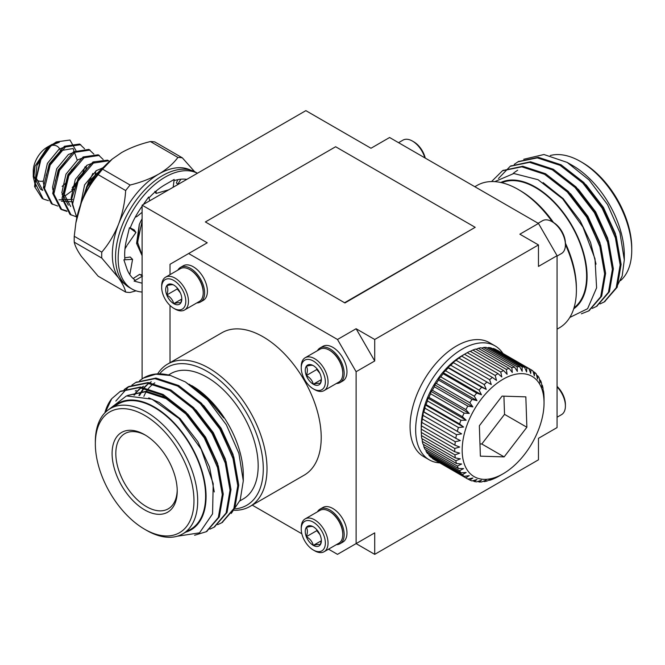 <?xml version="1.0" encoding="UTF-8"?>
<svg xmlns="http://www.w3.org/2000/svg" width="665" height="665" viewBox="0 0 665 665"><rect width="100%" height="100%" fill="white"/><g stroke="black" fill="none" stroke-linecap="round" stroke-linejoin="round"><path stroke-width="1" d="M148.935 197.937A57.29 33.075 -60 0 1 165.186 184.629L174.172 179.442L173.183 187.247M154.829 191.395L156.059 193.44L156.15 191.021M156.059 193.44L168.81 189.774M177.755 179.675L176.4 182.933L177.721 184.222L180.897 179.218M142.111 283.174A57.29 33.075 -60 0 1 141.371 282.999A57.29 33.075 -60 0 1 140.914 282.874L134.097 281.096L142.111 276.308M142.526 276.058L139.608 274.354L133.141 278.527M134.097 281.096L135.061 280.073A57.29 33.075 -60 0 1 126.658 268.103A57.29 33.075 -60 0 1 126.483 267.579L123.881 259.84L132.568 259.35L130.199 257.014L124.762 257.812M139.966 274.57L142.111 274.894M123.881 259.84L124.895 259.525A57.29 33.075 -60 0 1 126.658 239.192A57.29 33.075 -60 0 1 126.832 238.469L129.434 227.721L135.943 232.476L134.189 229.899L130.232 227.92M132.568 259.35L129.816 274.637M126.965 245.576L124.978 248.843M127.447 244.77L135.943 232.476M143.391 204.446L148.644 197.006L149.808 200.747M142.111 212.301L136.857 216.566L135.244 217.172M130.116 228.22A57.29 33.075 -60 0 1 141.371 207.305A57.29 33.075 -60 0 1 141.828 206.665L142.111 206.266M174.014 180.656A57.29 33.075 -60 0 1 186.832 179.367M142.111 292.035A66.5 38.395 -60 0 1 131.936 288.992A66.5 38.395 -60 0 1 118.162 258.552A66.5 38.395 -60 0 1 146.533 192.326A66.5 38.395 -60 0 1 197.414 173.257M131.936 288.992L129.326 287.496A66.5 38.395 -60 0 1 115.552 257.047A66.5 38.395 -60 0 1 144.579 190.124A66.5 38.395 -60 0 1 195.826 172.31L197.447 173.241M502.956 353.489A65.793 37.988 120 0 0 495.068 345.891L489.482 342.666A65.793 37.988 120 0 0 456.589 345.925A65.793 37.988 120 0 0 413.605 403.904A65.793 37.988 120 0 0 423.696 456.622L429.274 459.848A65.793 37.988 120 0 0 439.806 462.882M374.711 339.483L374.711 360.97L356.108 371.71L356.108 543.613L374.711 554.352L538.467 459.814L538.467 438.326L557.071 427.578L557.071 255.684L538.467 266.424L538.467 244.936L519.855 234.196L538.467 223.457L389.599 137.505L370.987 148.253L305.858 110.648L142.111 205.186L207.239 242.792L188.627 253.531L337.496 339.483L356.108 328.734L374.711 339.483L538.467 244.936M328.527 549.174L337.496 554.352L374.711 532.865L374.711 554.352M344.935 302.957L475.192 227.322L335.634 146.749L205.377 221.952L344.935 302.957L205.377 221.952M249.974 506.456L304.179 475.167A82.236 47.481 -120 0 0 316.789 409.266A82.236 47.481 -120 0 0 263.066 336.798A82.236 47.481 -120 0 0 221.944 332.724L167.738 364.021A82.236 47.481 60 0 1 208.86 368.094A82.236 47.481 60 0 1 262.584 440.562A82.236 47.481 60 0 1 249.974 506.456A82.236 47.481 60 0 1 234.363 510.304M317.421 350.679A19.975 11.529 60 0 1 320.065 347.97L322.858 346.357A19.975 11.529 60 0 1 342.832 357.886A19.975 11.529 60 0 1 342.832 380.954L340.039 382.566A19.975 11.529 60 0 1 336.365 383.497M317.421 511.834A19.975 11.529 60 0 1 320.065 509.124L322.858 507.511A19.975 11.529 60 0 1 342.832 519.041A19.975 11.529 60 0 1 342.832 542.108L340.039 543.721A19.975 11.529 60 0 1 336.365 544.652M188.627 253.531L170.024 264.279L170.024 274.628M170.024 362.699L170.024 305.451M301.835 533.762L252.259 505.142M356.108 371.71L337.496 339.483M177.854 270.106A19.975 11.529 60 0 1 180.506 267.397L183.291 265.784A19.975 11.529 60 0 1 203.266 277.313A19.975 11.529 60 0 1 203.266 300.381L200.481 301.985A19.975 11.529 60 0 1 196.807 302.924M316.789 529.714L316.789 530.67L319.882 534.51M321.278 540.786L313.306 545.391C317.014 544.377 319.341 544.169 320.281 544.768L321.27 540.828M306.324 536.713C310.04 538.766 312.367 541.659 313.306 545.391A11.396 6.575 60 0 1 306.324 536.713A11.396 6.575 60 0 1 306.324 527.412C307.729 529.673 307.729 532.773 306.324 536.713L316.789 530.67M313.306 526.788C312.4 526.181 310.081 526.389 306.324 527.412A11.396 6.575 60 0 1 313.306 526.788A11.396 6.575 60 0 1 320.281 535.466A11.396 6.575 60 0 1 321.361 540.736A11.396 6.575 60 0 1 320.281 544.768A11.396 6.575 60 0 1 313.306 545.391M301.245 529.124A17.049 9.842 60 0 1 313.306 522.166A17.049 9.842 60 0 1 325.36 543.047A17.049 9.842 60 0 1 313.306 550.013A17.049 9.842 60 0 1 301.245 529.124L301.245 527.578A18.944 10.939 60 0 1 305.168 518.908A18.944 10.939 60 0 1 324.121 529.847A18.944 10.939 60 0 1 324.121 551.726A18.944 10.939 60 0 1 314.645 550.786L313.306 550.013M305.168 518.908L319.907 510.396A18.944 10.939 60 0 1 329.383 511.335A18.944 10.939 60 0 1 342.783 534.544A18.944 10.939 60 0 1 338.859 543.214L324.121 551.726M342.783 534.544L342.783 533.771A17.997 10.391 -120 0 0 330.056 511.726L329.383 511.335M320.065 509.124A19.975 11.529 60 0 1 340.039 520.653A19.975 11.529 60 0 1 340.039 543.721M356.108 328.734L374.711 360.97M374.711 532.865L356.108 543.613M320.065 347.97A19.975 11.529 60 0 1 340.039 359.499A19.975 11.529 60 0 1 340.039 382.566M342.783 373.389L342.783 372.616A17.997 10.391 -120 0 0 330.056 350.571L329.383 350.181A18.944 10.939 60 0 1 342.783 373.389A18.944 10.939 60 0 1 338.859 382.059L324.121 390.571A18.944 10.939 60 0 1 314.645 389.632L313.306 388.859A17.049 9.842 60 0 1 301.245 367.969A17.049 9.842 60 0 1 313.306 361.012A17.049 9.842 60 0 1 325.36 381.893A17.049 9.842 60 0 1 313.306 388.859M301.245 367.969L301.245 366.423A18.944 10.939 60 0 1 305.168 357.753L319.907 349.241A18.944 10.939 60 0 1 329.383 350.181M305.168 357.753A18.944 10.939 60 0 1 324.121 368.693A18.944 10.939 60 0 1 324.121 390.571M313.306 365.634C312.4 365.027 310.081 365.235 306.324 366.257C307.729 368.518 307.729 371.619 306.324 375.559A11.396 6.575 60 0 1 306.324 366.257A11.396 6.575 60 0 1 313.306 365.634A11.396 6.575 60 0 1 320.281 374.312A11.396 6.575 60 0 1 321.361 379.59A11.396 6.575 60 0 1 320.281 383.614A11.396 6.575 60 0 1 313.306 384.237A11.396 6.575 60 0 1 306.324 375.559C310.04 377.612 312.367 380.513 313.306 384.237C317.014 383.223 319.341 383.015 320.281 383.614L321.27 379.673M316.789 368.56L316.789 369.516L306.324 375.559M321.278 379.632L313.306 384.237M316.789 369.516L319.882 373.356M180.506 267.397A19.975 11.529 60 0 1 200.481 278.926A19.975 11.529 60 0 1 200.481 301.985M203.216 292.816L203.216 292.043A17.997 10.391 -120 0 0 190.489 269.99L189.824 269.608A18.944 10.939 60 0 1 203.216 292.816A18.944 10.939 60 0 1 199.292 301.486L184.554 309.998A18.944 10.939 60 0 1 175.086 309.059L173.74 308.286A17.049 9.842 60 0 1 161.686 287.396A17.049 9.842 60 0 1 173.74 280.439A17.049 9.842 60 0 1 185.801 301.32A17.049 9.842 60 0 1 173.74 308.286M161.686 287.396L161.686 285.85A18.944 10.939 60 0 1 165.61 277.18L180.348 268.668A18.944 10.939 60 0 1 189.824 269.608M165.61 277.18A18.944 10.939 60 0 1 184.554 288.12A18.944 10.939 60 0 1 184.554 309.998M173.74 285.052C172.842 284.454 170.514 284.662 166.765 285.676C168.17 287.945 168.17 291.046 166.765 294.986A11.396 6.575 60 0 1 166.765 285.676A11.396 6.575 60 0 1 173.74 285.052A11.396 6.575 60 0 1 180.722 293.739A11.396 6.575 60 0 1 181.803 299.009A11.396 6.575 60 0 1 180.722 303.041A11.396 6.575 60 0 1 173.74 303.664A11.396 6.575 60 0 1 166.765 294.986C170.473 297.039 172.8 299.932 173.74 303.664C177.455 302.65 179.783 302.442 180.722 303.041L181.711 299.1M177.231 287.987L177.231 288.943L166.765 294.986M181.72 299.059L173.74 303.664M177.231 288.943L180.323 292.783M235.543 508.816A79.609 45.96 -120 0 0 261.303 450.587A79.609 45.96 -120 0 0 206.998 371.311A79.609 45.96 -120 0 0 159.5 374.013M239.874 500.903L243.182 498.991A72.377 41.787 -120 0 0 254.279 440.995A72.377 41.787 -120 0 0 206.998 377.221A72.377 41.787 -120 0 0 170.805 373.63L168.428 375.01M157.522 374.054A82.236 47.481 60 0 1 167.738 364.021M185.751 532.15A73.025 42.161 -120 0 0 203.357 475.816A73.025 42.161 -120 0 0 154.43 407.03A73.025 42.161 -120 0 0 113.383 406.789M95.344 443.829L95.344 441.685A72.377 41.787 60 0 1 110.332 408.551L118.245 403.979A72.377 41.787 60 0 1 154.43 407.562A72.377 41.787 60 0 1 201.711 471.344A72.377 41.787 60 0 1 190.622 529.34L182.709 533.904A72.377 41.787 60 0 1 146.516 530.321L144.662 529.249A69.742 40.266 -120 0 0 193.972 500.778A69.742 40.266 -120 0 0 144.662 415.359A69.742 40.266 -120 0 0 95.344 443.829A69.742 40.266 -120 0 0 144.662 529.249M177.231 536.231L199.525 532.848L212.567 513.87L213.216 483.663L201.138 449.166L179.018 418.534L152.011 399.183L126.45 395.908L108.619 409.64M104.837 412.882A82.236 47.481 60 0 1 111.737 398.717L120.099 391.527L139.451 387.579L162.185 395.035L184.928 412.716L204.271 437.886L217.364 466.664L222.276 494.635L218.336 517.495L206.217 531.726L194.612 535.25M105.27 412.441L111.737 398.717M148.736 397.878L159.276 402.533L180.09 418.651L197.804 441.618L209.533 467.046L214.288 491.95M217.904 468.409L204.587 437.703L186.873 414.736L166.067 398.609L145.253 391.826L127.539 395.451L146.225 391.269L167.031 398.052L187.846 414.179L205.56 437.138L217.555 463.405L222.102 490.562M175.942 394.229L196.15 410.263L213.315 432.666L225.31 458.933L229.849 486.082M134.488 395.06L136.633 392.184M137.015 391.727L139.891 388.875M140.323 388.501L143.532 386.224M183.69 389.748L203.906 405.791L221.063 428.185L233.066 454.453L237.605 481.61M139.534 395.5L144.388 387.703M144.77 387.254L147.647 384.395M148.079 384.029L151.287 381.752M139.658 380.629L143.366 378.086L155.801 374.187L170.498 375.501L185.336 381.901L207.547 399.715L226.324 424.769L238.876 453.272L243.29 480.862L240.198 500.038L231.279 513.413M124.147 389.582L127.855 387.047L147.206 383.107L169.941 390.563L192.675 408.235L212.027 433.405L225.119 462.192L230.032 490.163L226.092 513.014L213.98 527.245L209.899 529.149M131.903 385.11L135.602 382.566L154.953 378.626L177.696 386.082L200.431 403.763L219.782 428.933L232.875 457.711L237.779 485.683L233.839 508.542L221.719 522.773L217.646 524.677M120.589 391.244L140.423 387.022L163.158 394.478L185.892 412.159L205.244 437.321L218.336 466.107L223.249 494.078L219.3 516.938L206.69 531.443M115.818 401.078L128.819 386.49L148.179 382.541L170.913 389.998L193.648 407.678L213 432.849L226.083 461.626L230.996 489.598L227.056 512.466L214.446 526.963M136.092 382.292L155.926 378.069L178.661 385.525L201.404 403.206L220.747 428.368L233.839 457.154L238.752 485.126L234.812 507.985L222.201 522.49M170.498 375.501A82.236 47.481 -120 0 0 144.022 377.712A82.236 47.481 -120 0 0 143.698 377.903M189.201 384.146L208.004 398.551L223.764 417.911L207.131 398.027L185.336 381.901M194.454 410.081L212.343 433.223L225.659 463.937M133.898 395.06L136.051 392.292M136.441 391.851L139.359 389.067M139.8 388.709L143.042 386.498M202.21 405.608L220.098 428.75L233.415 459.457M138.869 395.401L143.798 387.811M144.197 387.371L147.106 384.586M147.547 384.229L150.797 382.026M191.653 385.55A73.025 42.161 60 0 1 243.29 474.985L243.29 480.862M154.82 382.874A72.377 41.787 -120 0 0 150.107 386.681M149.583 387.229A72.377 41.787 -120 0 0 146.5 391.294M146.117 391.909A72.377 41.787 -120 0 0 143.881 396.382M110.332 408.551A72.377 41.787 60 0 1 146.524 412.134A72.377 41.787 60 0 1 193.806 475.916A72.377 41.787 60 0 1 182.709 533.904M144.662 434.702L144.662 434.702A46.051 26.592 60 0 1 177.222 491.102A46.051 26.592 60 0 1 144.662 509.905A46.051 26.592 60 0 1 112.094 453.505A46.051 26.592 60 0 1 144.662 434.702M145.602 435.259A43.425 25.071 -120 0 0 124.812 433.622A43.425 25.071 -120 0 0 124.812 483.763A43.425 25.071 -120 0 0 168.228 508.833A43.425 25.071 -120 0 0 177.214 490.005M142.111 205.186L142.111 378.859M142.111 255.701L136.583 243.398L139.268 224.579A32.893 18.994 -60 0 1 142.111 218.785M142.111 221.029L137.572 242.326L142.111 255.194M139.268 224.579L137.663 243.623M495.068 345.891A65.793 37.988 120 0 0 462.167 349.15A65.793 37.988 120 0 0 419.191 407.13A65.793 37.988 120 0 0 429.274 459.848M421.236 430.804A63.158 36.467 120 0 0 421.253 432.433L454.752 451.768A63.158 36.467 -60 0 1 454.752 448.484L421.253 429.149A63.158 36.467 120 0 0 421.236 430.804L421.236 426.506A57.897 33.425 -60 0 1 462.167 355.6L464.511 354.27A63.158 36.467 120 0 0 461.668 356.116L495.167 375.459A63.158 36.467 -60 0 1 498.002 373.614L464.511 354.27M124.688 283.938A65.793 37.988 -60 0 1 118.569 277.87A65.793 37.988 -60 0 1 118.569 224.155C114.347 234.637 108.752 243.972 101.762 252.16L74.247 236.275L75.893 222.758L81.354 202.667C85.569 192.185 91.172 182.85 98.154 174.662L125.668 190.547C124.937 202.168 122.576 213.374 118.569 224.155A65.793 37.988 120 0 1 158.852 174.031A65.793 37.988 -60 0 1 190.431 170.074M74.247 242.185L101.762 258.062L118.569 277.87C122.543 283.623 124.904 288.361 125.668 292.076L98.154 276.191L81.354 256.382C77.381 250.63 75.012 245.892 74.247 242.185A73.965 42.71 -60 0 1 74.247 236.275M150.398 141.545L177.912 157.43C173.307 163.673 166.957 169.201 158.852 174.031C150.44 178.727 140.855 182.401 130.099 185.036L102.585 169.151L112.327 159.01L121.637 152.551C130.008 147.871 139.592 144.205 150.398 141.545A73.965 42.71 -60 0 1 154.829 141.944L182.335 157.829A73.965 42.71 120 0 0 177.912 157.43M194.604 171.653L182.335 157.829M125.668 292.076A73.965 42.71 120 0 0 130.099 292.467L136.026 290.838M98.154 174.662A73.965 42.71 -60 0 1 102.585 169.151M75.893 222.758L76.209 220.938A65.793 37.988 -60 0 1 81.354 202.667A65.793 37.988 -60 0 1 111.629 159.583L112.327 159.01M130.099 185.036A73.965 42.71 120 0 0 125.668 190.547M101.762 252.16A73.965 42.71 120 0 0 101.762 258.062M43.175 181.046A19.734 11.396 -60 0 1 33.873 175.743M35.569 186.458L33.25 176.732L33.25 171.346A19.734 11.396 -60 0 1 43.907 149.534A19.734 11.396 -60 0 1 47.207 147.173L52.286 144.263M51.612 145.46A19.734 11.396 -60 0 1 60.557 150.88M33.25 176.732L35.037 166.142L47.148 147.805L51.446 144.729M53.765 143.565L59.301 142.252L52.111 145.111L48.877 147.697M36.924 165.494A32.893 18.994 120 0 1 51.014 145.735L56.292 141.928L48.977 146.824L36.924 165.494L34.58 186.574L42.078 198.311L43.208 198.968M56.292 141.928L69.958 140.024L76.392 151.362M84.588 148.777L79.625 144.022L64.43 146.267L49.26 163.956L43.383 187.488L51.38 203.69L57.722 206.05M93.89 154.147L88.927 149.392L73.474 151.803L58.212 170.007L52.71 193.407L60.681 209.059L66.608 210.838M103.191 159.517L98.229 154.77L83.108 156.965L67.946 174.546L61.995 198.328L69.991 214.429L76.334 216.79M109.55 161.371L107.539 160.14L93 161.969L78.221 178.154L71.355 199.849L76.783 217.921M104.671 166.05L88.611 181.703L80.731 204.305M45.203 151.728L40.407 159.367L36.242 177.971L42.735 190.423L40.407 189.076L33.915 176.624L35.037 166.142M53.109 191.246L53.815 191.03M62.111 186.408L65.611 183.282M77.24 160.198L73.117 148.536L61.413 150.481L49.709 164.737L46.026 175.776M62.41 196.616L66.068 195.186L74.912 188.652M85.81 169.75L86.541 165.577M68.819 157.273L59.01 170.107L55.328 181.146M61.338 201.163L72.419 201.778M95.112 175.119L95.843 170.947M78.121 162.642L68.32 175.477L64.156 194.089L70.648 206.532M87.431 168.021L77.622 180.855L73.931 191.894M96.733 173.39L86.924 186.225L83.241 197.264M52.718 189.242L53.956 188.702M67.838 176.483L71.837 169.55M74.505 152.518L74.305 151.844M66.625 146.258L59.085 149.143L47.381 163.391L43.217 182.002L44.513 188.095M62.02 194.612L63.266 194.072M72.244 187.646L77.772 180.938L81.138 174.928M75.926 151.628L68.387 154.513L56.691 168.769L52.518 187.372L53.815 193.465M59.01 199.824L72.568 199.45M86.442 187.222L92.876 173.399M93.117 163.266L92.917 162.584M85.228 156.998L77.697 159.883L65.993 174.139L61.828 192.742L68.32 205.194M102.377 168.486L102.219 167.962M94.538 162.376L86.999 165.253L75.295 179.508L71.13 198.112L72.419 204.205M102.984 167.829L96.3 170.631L84.596 184.878L80.556 204.787M51.014 145.735L40.881 159.642L35.228 183.232L43.2 198.968L48.42 200.672M62.527 197.064L63.109 196.724M71.77 189.708L76.949 183.482M82.443 173.964L85.112 166.666M80.756 144.679L65.469 146.973L50.183 165.011L44.53 188.602L52.51 204.338M90.058 150.049L74.771 152.343L59.484 170.381L53.84 193.981L61.812 209.708L67.024 211.42M99.368 155.419L84.073 157.721L68.794 175.751L63.142 199.35L71.122 215.086M108.661 160.789L93.383 163.091L78.096 181.121L72.443 204.72L76.882 217.472M101.969 168.943L87.398 186.499L82.768 199.201M538.467 223.457L557.071 255.684M557.071 256.075L561.484 253.531A18.944 10.939 -120 0 0 565.408 244.853L565.408 243.307A17.049 9.842 -120 0 0 553.355 222.426L552.008 221.644A18.944 10.939 -120 0 0 542.54 220.714L538.126 223.257M565.408 244.853A18.944 10.939 -120 0 0 552.008 221.644M424.852 157.863A18.944 10.939 -120 0 0 412.45 141.071A18.944 10.939 -120 0 0 402.973 140.132L398.559 142.684M425.259 158.095A17.049 9.842 -120 0 0 413.788 141.844L412.45 141.071M557.071 417.229L561.484 414.677A18.944 10.939 -120 0 0 565.408 406.007A18.944 10.939 -120 0 0 557.071 386.872M565.408 406.007L565.408 404.461A17.049 9.842 -120 0 0 557.071 386.407M552.241 221.778A82.236 47.481 -120 0 0 518.235 189.475L520.096 190.547A79.609 45.96 60 0 1 553.496 222.509M565.408 243.141A79.609 45.96 60 0 1 576.389 288.045L576.389 290.189A82.236 47.481 -120 0 0 565.408 244.587M557.071 329.158L559.356 327.837A82.236 47.481 -120 0 0 576.389 290.189M518.235 189.475A82.236 47.481 -120 0 0 477.121 185.402L474.835 186.715M523.721 159.276L543.945 154.513L567.203 162.426L572.665 165.568A73.025 42.161 60 0 1 624.302 255.011L624.302 259.89L622.182 275.983L615.973 288.319M567.203 162.426L589.065 179.949L607.569 204.612L619.946 232.692L624.302 259.89M615.782 238.702L602.465 207.987L584.577 184.853M608.026 243.174L594.71 212.468L576.821 189.326M517.661 170.215L514.411 172.426M513.97 172.784L513.081 173.548M600.271 247.654L586.954 216.94L569.065 193.806M569.78 317.463L587.594 308.718L596.596 287.845L595 258.81L582.964 227.106L562.673 198.843L538.035 179.7L513.812 173.507L494.752 181.636M604.568 301.727L617.178 287.23L621.118 264.371L616.206 236.399L603.122 207.613L583.77 182.443L561.027 164.77L538.301 157.314L518.459 161.537M596.813 306.208L609.423 291.702L613.363 268.843L608.458 240.871L595.366 212.093L576.015 186.923L553.28 169.243L530.545 161.786L510.703 166.017M589.065 310.68L601.667 296.183L605.615 273.323L600.703 245.352L587.611 216.566L568.259 191.395L545.524 173.723L522.781 166.258L502.956 170.489M600.013 303.913L604.086 302.018L616.206 287.787L620.154 264.928L615.241 236.956L602.149 208.17L582.798 183.008L560.063 165.327L537.32 157.871L517.977 161.811L514.269 164.346M592.266 308.394L596.347 306.482L608.458 292.259L612.399 269.4L607.486 241.428L594.394 212.65L575.042 187.48L552.307 169.799L529.573 162.343L510.213 166.292L498.434 178.544M581.385 313.805L588.583 310.971L600.703 296.74L604.643 273.88L599.73 245.909L586.638 217.123L567.295 191.961L544.552 174.28L521.826 166.824L502.466 170.764L491.543 181.553M619.971 260.855L615.433 233.698L603.438 207.43L586.272 185.036L566.065 168.993M612.216 265.327L607.677 238.17L595.682 211.911L578.517 189.508L558.309 173.474M604.468 269.807L599.921 242.65L587.927 216.383L570.761 193.989L550.554 177.946M596.048 264.146L590.545 242.393L580.171 220.863L563.147 198.602L543.097 182.592M573.696 308.826A73.025 42.161 -120 0 0 571.958 225.601A73.025 42.161 -120 0 0 500.762 182.484M501.817 182.725A72.377 41.787 60 0 1 571.634 225.792A72.377 41.787 60 0 1 574.02 307.787M620.52 280.63A72.377 41.787 -120 0 0 631.75 250.173A72.377 41.787 -120 0 0 580.57 161.537A72.377 41.787 -120 0 0 550.263 155.519M580.57 161.537L582.432 162.609A69.742 40.266 60 0 1 631.75 248.028L631.75 250.173M596.671 199.733A43.425 25.071 60 0 1 604.576 212.384M533.056 371.436L534.66 372.367A63.158 36.467 -60 0 1 536.339 374.054L537.47 379.025L537.819 375.9A63.158 36.467 -60 0 1 539.19 377.986L540.03 382.915L540.362 380.197A63.158 36.467 -60 0 1 541.41 382.641L541.983 387.487L542.266 385.193A63.158 36.467 -60 0 1 542.973 387.961L543.297 392.658L543.496 390.804A63.158 36.467 -60 0 1 543.854 393.855L544.028 396.939A63.158 36.467 -60 0 1 544.045 398.568L544.045 402.865A57.897 33.425 120 0 0 503.106 379.233A57.897 33.425 120 0 0 462.167 450.139A57.897 33.425 120 0 0 503.106 473.779A57.897 33.425 120 0 0 544.045 402.865M497.487 350.33A63.158 36.467 120 0 0 497.47 350.322L530.953 369.649A63.158 36.467 -60 0 1 530.969 369.657A63.158 36.467 -60 0 1 532.898 370.92L534.352 375.866L534.66 372.367M528.933 368.626L495.442 349.291A63.158 36.467 120 0 0 493.247 348.46L526.746 367.803A63.158 36.467 -60 0 1 528.933 368.626L530.72 373.497L530.953 369.649L497.47 350.322A63.158 36.467 120 0 0 497.462 350.314L497.279 350.347M522.108 366.839A63.158 36.467 -60 0 1 524.502 367.213L491.011 347.878A63.158 36.467 120 0 0 488.609 347.504L522.108 366.839L522.158 371.261L519.681 366.706L486.182 347.363A63.158 36.467 120 0 0 483.613 347.454L517.104 366.789A63.158 36.467 -60 0 1 519.681 366.706M511.826 367.645A63.158 36.467 -60 0 1 514.535 367.097L481.036 347.762A63.158 36.467 120 0 0 478.335 348.31L511.826 367.645L512.308 372.442L509.149 368.402L475.65 349.059A63.158 36.467 120 0 0 472.857 350.056L506.356 369.399A63.158 36.467 -60 0 1 509.149 368.402M500.77 372.009A63.158 36.467 -60 0 1 503.613 370.58L470.113 351.245A63.158 36.467 120 0 0 467.279 352.674L500.77 372.009L501.801 376.972L498.002 373.614M489.623 379.673A63.158 36.467 -60 0 1 492.416 377.437L458.925 358.103A63.158 36.467 120 0 0 456.132 360.33L489.623 379.673L491.302 384.57L453.455 362.674A63.158 36.467 120 0 0 450.745 365.251L484.245 384.586A63.158 36.467 -60 0 1 486.946 382.009M479.091 390.131A63.158 36.467 -60 0 1 481.668 387.246L448.177 367.911A63.158 36.467 120 0 0 445.6 370.796L479.091 390.131L481.452 394.761L476.672 393.073L443.173 373.738A63.158 36.467 120 0 0 440.77 376.88L474.27 396.215A63.158 36.467 -60 0 1 476.672 393.073M469.839 402.749A63.158 36.467 -60 0 1 472.034 399.391L438.534 380.048A63.158 36.467 120 0 0 436.34 383.414L469.839 402.749L472.89 406.889L467.819 406.099L434.328 386.764A63.158 36.467 120 0 0 432.383 390.28L465.874 409.615A63.158 36.467 -60 0 1 467.819 406.099M462.441 416.722A63.158 36.467 -60 0 1 464.112 413.098L430.612 393.763A63.158 36.467 120 0 0 428.942 397.379L462.441 416.722L466.14 420.205L460.953 420.272L427.462 400.937A63.158 36.467 120 0 0 426.09 404.603L459.59 423.946A63.158 36.467 -60 0 1 460.953 420.272M457.362 431.169A63.158 36.467 -60 0 1 458.409 427.512L424.91 408.177A63.158 36.467 120 0 0 423.863 411.835L461.626 433.871L456.506 434.702L423.015 415.367A63.158 36.467 120 0 0 422.3 418.958L455.799 438.293A63.158 36.467 -60 0 1 456.506 434.702M454.926 445.193A63.158 36.467 -60 0 1 455.284 441.735L421.785 422.391A63.158 36.467 120 0 0 421.427 425.858L454.926 445.193L459.648 447.03L454.752 448.484M455.284 457.911A63.158 36.467 -60 0 1 454.926 454.86L421.427 435.517A63.158 36.467 120 0 0 421.785 438.576L455.284 457.911L460.313 458.85L455.799 460.745L422.3 441.41A63.158 36.467 120 0 0 423.015 444.187L456.506 463.522A63.158 36.467 -60 0 1 455.799 460.745M458.409 468.517A63.158 36.467 -60 0 1 457.362 466.065L423.863 446.73A63.158 36.467 120 0 0 424.91 449.174L458.409 468.517L463.58 468.584L459.59 470.729L426.09 451.385A63.158 36.467 120 0 0 427.462 453.472L460.953 472.815A63.158 36.467 -60 0 1 459.59 470.729M464.112 476.348A63.158 36.467 -60 0 1 462.441 474.652L428.942 455.317A63.158 36.467 120 0 0 430.612 457.013L464.112 476.348L469.257 475.633L465.874 477.794L432.383 458.451A63.158 36.467 120 0 0 434.312 459.714A63.158 36.467 120 0 0 434.328 459.723L467.794 479.041M503.106 473.779L498.002 476.697A63.158 36.467 -60 0 1 495.167 478.135L492.416 479.315A63.158 36.467 -60 0 1 489.623 480.313L491.302 479.058L486.946 481.069A63.158 36.467 -60 0 1 484.245 481.61L486.256 480.08L481.668 481.925A63.158 36.467 -60 0 1 479.091 482.009L481.452 480.246L476.672 481.867A63.158 36.467 -60 0 1 474.27 481.493L476.971 479.548L472.034 480.911A63.158 36.467 -60 0 1 469.839 480.08L472.89 478.002L467.819 479.058A63.158 36.467 -60 0 1 467.811 479.049A63.158 36.467 -60 0 1 465.874 477.794M469.839 480.08L468.002 479.024M474.27 481.493L472.865 480.687M479.091 482.009L478.052 481.402M484.245 481.61L483.505 481.186M489.623 480.313L489.166 480.047M536.597 375.193L537.819 375.9M539.481 379.682L540.362 380.197M541.676 384.844L542.266 385.193M502.075 396.107L479.349 425.758L480.379 456.157L504.145 456.897L526.871 427.246L525.832 396.855L502.075 396.107M432.225 457.936L432.383 458.451M428.684 454.178L428.942 455.317M425.8 449.69L426.09 451.385M423.605 444.528L423.863 446.73M422.117 438.767L422.3 441.41M421.344 432.483L421.427 435.517M421.427 425.858L421.253 429.149M422.3 418.958L421.785 422.391M423.863 411.835L423.297 411.743L423.015 415.367M426.09 404.603L425.251 404.919L424.91 408.177M428.942 397.379L427.811 398.077L427.462 400.937M432.383 390.28L430.928 391.319L430.612 393.763M436.34 383.414L434.561 384.761L434.328 386.764M440.77 376.88L438.642 378.493L438.534 380.048M445.6 370.796L443.123 372.624L443.173 373.738M450.745 365.251L447.927 367.246L448.177 367.911M456.132 360.33L452.973 362.442L453.455 362.674M461.668 356.116L458.925 358.103M467.279 352.674L462.167 355.6M472.857 350.056L470.321 351.361M478.335 348.31L476.115 349.325M483.613 347.454L481.776 348.186M488.609 347.504L487.229 347.97M493.247 348.46L492.416 348.693M524.502 367.213L526.63 371.951L526.746 367.803M514.535 367.097L517.353 371.419L517.104 366.789M503.613 370.58L507.096 374.304L506.356 369.399M492.416 377.437L496.514 380.413L495.167 375.459M481.668 387.246L486.256 389.374L484.245 384.586M472.034 399.391L476.971 400.621L474.27 396.215M464.112 413.098L469.257 413.455L465.874 409.615M458.409 427.512L463.58 427.046L459.59 423.946M455.284 441.735L460.313 440.571L455.799 438.293M454.926 454.86L459.648 453.156L454.752 451.768M457.362 466.065L461.626 464.02L456.506 463.522M462.441 474.652L466.14 472.483L460.953 472.815M479.964 443.946L481.809 444.004L504.536 414.353L503.92 396.165M504.536 414.353L526.871 427.246M481.809 444.004L504.145 456.897M423.297 411.743L461.626 433.871M425.251 404.919L463.58 427.046M427.811 398.077L466.14 420.205M430.928 391.319L469.257 413.455M434.561 384.761L472.89 406.889M438.642 378.493L476.971 400.621M443.123 372.624L481.452 394.761M447.927 367.246L486.256 389.374M344.935 302.525L475.192 227.322M206.217 531.726L207.181 531.169M213.964 527.245L214.936 526.688M221.719 522.773L222.692 522.216M120.099 391.519L121.072 390.962M127.855 387.047L128.819 386.49M135.61 382.566L136.574 382.009M143.357 378.094L144.022 377.712M135.294 390.978L136.258 390.413M60.681 209.059L61.812 209.708M518.941 161.254L517.977 161.811M511.186 165.726L510.221 166.292M503.438 170.207L502.466 170.764M605.059 301.453L604.086 302.018M597.303 305.933L596.33 306.49M589.547 310.405L588.583 310.971M467.811 479.049L434.312 459.714"/></g></svg>
